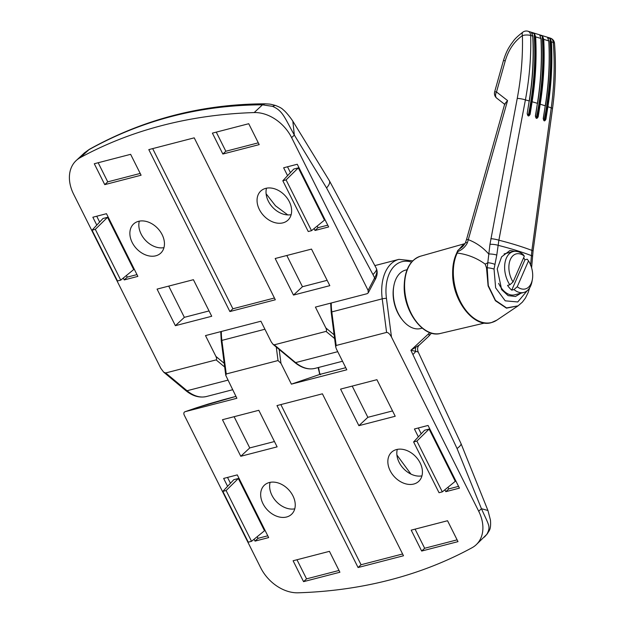 <?xml version="1.0" encoding="UTF-8"?>
<svg xmlns="http://www.w3.org/2000/svg" width="624" height="624" viewBox="0 0 624 624"><rect width="100%" height="100%" fill="white"/><g stroke="black" fill="none" stroke-linecap="round" stroke-linejoin="round"><path stroke-width="0.94" d="M529.659 287.851L528.177 292.484L525.463 298.007L522.366 302.156L518.068 305.854L506.571 307.921L495.495 300.386L488.28 285.542L487.196 267.774L489.965 244.335L517.249 98.381A6.037 0.952 10.6 0 1 525.4 99.902A295.534 83.164 179.2 0 1 529.199 100.948L529.37 101.026C532.865 79.084 534.043 57.47 532.904 36.2L531.617 32.908A300.004 84.427 -0.8 0 1 534.534 33.735L535.649 36.902C536.788 58.227 535.61 79.849 532.116 101.767L530.119 114.309C528.723 116.758 527.756 116.485 527.202 113.482L529.199 100.948C532.701 78.944 533.879 57.322 532.732 36.075A301.423 84.825 179.2 0 0 530.673 35.506C531.227 56.651 529.472 78.117 525.4 99.902L498.872 240.201L496.782 255.076L494.044 269.084L495.628 287.82L505.229 300.83L517.741 301.961L527.311 290.605M535.415 115.869L537.412 103.334C540.907 81.338 542.084 59.717 540.938 38.47L539.822 35.303A300.004 84.427 -0.8 0 1 542.607 36.161L543.722 39.335C544.861 60.653 543.691 82.274 540.197 104.2L538.2 116.735C536.843 119.176 535.915 118.888 535.415 115.869L535.369 115.978M543.254 118.365L545.251 105.823C548.746 83.827 549.923 62.205 548.777 40.958L547.661 37.791A300.004 84.427 -0.8 0 1 550.313 38.68L551.437 41.855C552.575 63.172 551.398 84.802 547.911 106.72L545.906 119.254C544.588 121.688 543.707 121.384 543.254 118.365L543.192 118.466M530.595 265.52L531.89 250.396L551.242 107.882C554.252 85.738 554.923 63.937 553.262 42.487A6.037 4.586 -70.8 0 0 550.501 38.181L527.966 31.223A6.037 4.15 105.3 0 1 530.673 35.506A6.037 2.044 -1.5 0 0 522.405 35.599C514.223 41.457 508.505 49.865 505.261 60.817L496.509 91.978L507.569 100.558L467.423 242.759C465.332 246.847 462.142 249.779 457.852 251.55L457.22 253.04A1.209 0.749 -154.5 0 0 456.963 253.071A1.209 0.749 -154.5 0 0 456.557 253.367C453.866 259.1 452.564 265.801 452.642 273.468C452.306 300.534 473.866 328.271 491.4 322.608L496.93 320.096A42.136 26.497 75.5 0 1 468.476 313.326A42.136 26.497 75.5 0 1 453.32 273.148A42.136 26.497 75.5 0 1 457.22 253.04C467.548 254.358 476.861 258.055 485.176 264.124L486.502 267.836A30.17 7.925 -177.3 0 0 487.196 267.774A6.037 1.193 9.7 0 1 494.044 269.084M520.985 293.186L515.471 296.486L508.123 295.636L501.665 289.676L497.234 268.952L501.595 256.87L509.878 250.559L517.733 251.597M523.669 257.634L524.511 259.178M496.93 320.096L518.068 305.854L506.47 308.162L495.401 300.721L488.108 285.917L486.502 267.836M457.852 251.55L457.759 250.52L460.824 248.017C462.298 247.205 463.85 245.427 465.481 242.681L465.481 242.681A6.037 0.835 20.4 0 1 467.423 242.759M456.557 253.375L457.759 250.52M494.996 264.443A6.037 1.505 12.6 0 0 487.781 262.751A30.17 15.272 -16.8 0 1 485.176 264.124M465.481 242.681L466.518 239.499A6.037 0.429 15.8 0 1 468.351 239.702C476.12 242.658 482.914 247.424 488.717 253.999A6.037 1.225 7.8 0 1 496.782 255.076M517.249 98.381C521.227 77.126 522.943 56.199 522.405 35.599A6.037 2.995 -124.4 0 1 522.967 32.066C513.583 39.382 514.168 40.373 511.118 44.109C508.997 47.494 506.633 50.365 503.428 60.629A6.037 0.437 -164.3 0 1 505.261 60.817M550.501 38.181A6.037 6.037 0 0 1 554.525 43.407A6.037 1.716 175.5 0 0 553.262 42.487A301.423 84.825 179.2 0 0 551.437 41.855L550.571 41.87L550.001 39.686L550.313 38.68M554.525 43.407C556.179 64.779 555.516 86.463 552.529 108.459L533.075 250.942L531.749 266.152A6.037 0.905 -175.2 0 0 530.868 265.598M494.668 91.783A6.037 0.437 15.7 0 1 496.509 91.978A6.037 4.118 -52.2 0 0 496.782 98.186A6.037 6.037 0 0 1 494.668 91.783L503.428 60.629M504.668 104.255L507.569 100.558L504.738 103.927L466.518 239.499M547.661 37.791L548.792 41.192M527.202 113.482L528.294 115.424L529.292 114.169L531.289 101.634L532.116 101.767A295.534 83.164 179.2 0 1 537.412 103.334L535.571 115.955L536.398 117.835L537.358 116.594L539.354 104.06L540.197 104.2A295.534 83.164 179.2 0 1 545.251 105.823L543.387 118.435C543.574 119.995 543.824 120.627 544.136 120.338L545.048 119.114L544.331 119.301C549.822 90.956 551.71 64.42 550.001 39.686M545.906 119.254L545.048 119.114L547.045 106.579C550.54 84.669 551.71 63.102 550.571 41.87M539.822 35.303L540.938 38.47A301.423 84.825 179.2 0 0 535.649 36.902L534.807 36.933L534.199 34.663L534.534 33.735M538.2 116.735L536.617 116.782C542.03 89.419 543.917 62.868 542.279 37.128L542.607 36.161M539.354 104.06C542.841 82.15 544.011 60.583 542.872 39.359L542.279 37.128M531.617 32.908L532.748 36.332M530.119 114.309L528.536 114.371C533.957 86.931 535.844 60.364 534.199 34.663M531.289 101.634C534.776 79.732 535.946 58.165 534.807 36.933M529.175 101.057L527.186 113.591M517.249 286.728A18.104 11.38 75.5 0 0 531.227 283.288A18.104 11.38 75.5 0 0 532.373 279.419L532.03 281.338A21.122 13.283 -104.5 0 1 530.696 285.854A21.122 13.283 -104.5 0 1 523.817 292.453A21.122 13.283 -104.5 0 1 514.004 289.559L517.249 286.728L528.505 260.855L527.21 259.202L524.94 259.795A21.122 13.283 75.5 0 0 523.544 257.899M532.373 279.419A18.104 11.38 75.5 0 0 528.505 260.855M407.074 269.716L405.569 270.114A30.17 18.97 75.5 0 0 395.733 279.529A30.17 18.97 75.5 0 0 393.83 285.979A30.17 18.97 75.5 0 0 402.737 320.354A30.17 18.97 75.5 0 0 420.701 328.528L422.214 328.138M504.075 253.929A21.122 13.283 -104.5 0 1 504.137 253.913L513.217 251.558A21.122 13.283 -104.5 0 1 523.029 254.459L524.332 256.105L513.068 281.978L509.824 284.809A21.122 13.283 -104.5 0 1 506.337 258.157A21.122 13.283 -104.5 0 1 513.217 251.558M524.332 256.105A18.104 11.38 75.5 0 0 510.346 259.545A18.104 11.38 75.5 0 0 513.068 281.978M509.824 284.809L507.554 285.394A21.122 13.283 75.5 0 0 511.735 290.144L514.004 289.559M523.817 292.453L514.73 294.809A21.122 13.283 -104.5 0 1 498.623 283.382M402.737 320.354L401.996 319.441A28.361 17.831 -104.5 0 1 393.627 287.134L393.83 285.979M511.735 290.144L524.94 259.795M266.097 193.752L275.48 205.78L287.781 214.921M282.976 222.846A19.913 14.664 -132.9 0 0 287.906 220.186A19.913 14.664 -132.9 0 0 287.438 198.541A19.913 14.664 -132.9 0 0 265.707 188.37A19.913 14.664 -132.9 0 0 260.777 191.03A19.913 14.664 -132.9 0 0 261.245 212.667A19.913 14.664 -132.9 0 0 282.976 222.846M155.789 255.809A19.913 14.664 -132.9 0 0 160.719 253.149A19.913 14.664 -132.9 0 0 160.251 231.504A19.913 14.664 -132.9 0 0 138.52 221.333A19.913 14.664 -132.9 0 0 133.591 223.993A19.913 14.664 -132.9 0 0 134.059 245.63A19.913 14.664 -132.9 0 0 155.789 255.809M372.949 274.529L374.634 277.891A3.019 1.927 27.6 0 1 375.04 279.88C377.278 275.972 377.738 272.197 376.436 268.57L376.397 268.499C377.036 269.677 375.89 271.69 372.949 274.529L326.578 187.972L294.349 135.08C284.302 117.07 282.812 110.83 272.563 106.353L262.486 104.832C231.41 104.918 201.31 108.74 172.185 116.298C143.107 123.817 115.222 135.026 88.522 149.924L84.373 152.927L89.326 149.339L80.215 157.654A603.447 444.249 47.1 0 1 162.357 125.447A603.447 444.249 47.1 0 1 254.179 112.57A36.208 26.653 47.1 0 1 291.619 137.623L368.105 290.371L374.634 277.891C376.834 273.991 377.419 270.855 376.397 268.499L376.522 268.788M254.179 112.57L262.486 104.832L264.872 103.818C201.942 104.083 143.419 119.262 89.294 149.354M80.215 157.654A36.208 26.653 -132.9 0 0 76.175 160.563A36.208 26.653 -132.9 0 0 73.585 194.126L160.813 368.324L163.675 372.154L165.695 372.957L216.122 359.892C216.84 359.479 216.77 358.316 215.912 356.405L205.491 335.587L260.902 321.227L271.331 342.038L273.047 344.339L274.264 344.822L326.04 331.399C326.765 330.985 326.695 329.823 325.837 327.912L315.416 307.094L367.193 293.678L368.254 292.843L368.105 290.371M314.075 228.595L315.019 230.474L328.645 226.941L297.258 164.26L283.631 167.786L287.578 175.672M123.295 278.039L124.238 279.919L137.865 276.385L106.478 213.697L92.851 217.23L96.798 225.116M194.22 137.842L148.801 149.612L229.889 311.555L275.317 299.785L194.22 137.842M104.754 184.634L141.094 175.219L130.627 154.323L94.286 163.745L104.754 184.634L107.741 181.857L140.205 173.441M259.194 144.612L248.726 123.716L212.394 133.13L222.854 154.027L259.194 144.612M175.383 325.681L211.723 316.267L193.409 279.7L157.069 289.115L175.383 325.681L184.353 317.335L209.056 310.931M329.823 285.659L311.509 249.093L275.176 258.508L293.483 295.074L329.823 285.659M264.841 103.81C271.666 104.192 269.498 104.013 275.129 105.347C279.256 106.868 281.908 108.311 283.101 109.684C285.753 111.626 290.332 117.343 292.828 121.165L294.349 135.08L291.619 137.623M275.145 105.355L272.563 106.353M375.04 279.88L368.254 292.843M139.316 221.153A19.913 14.664 -132.9 0 0 145.392 240.209A19.913 14.664 -132.9 0 0 163.964 247.642M266.503 188.191A19.913 14.664 -132.9 0 0 272.579 207.246A19.913 14.664 -132.9 0 0 291.151 214.679M286.814 255.489L302.453 286.728L327.155 280.324M302.453 286.728L293.483 295.074M168.714 286.096L184.353 317.335M216.271 132.132L225.841 151.25L258.305 142.834M225.841 151.25L222.854 154.027M98.171 162.739L107.741 181.857M152.677 148.613L232.885 308.771L274.427 298.007M232.885 308.771L229.889 311.555M96.728 216.224L99.653 222.066M126.415 275.496L127.234 277.134L136.976 274.607M107.539 217.316L102.999 218.494L92.04 230.194L117.468 280.972L120.744 280.121L95.308 229.343L107.539 217.316L133.7 269.56L120.744 280.121M127.234 277.134L124.238 279.919M317.187 226.06L318.006 227.69L327.756 225.17M318.006 227.69L315.019 230.474M287.508 166.78L290.433 172.622M324.48 220.116L298.319 167.879L293.779 169.049L282.82 180.749L308.248 231.527L311.516 230.677L324.48 220.116M95.308 229.343L92.04 230.194M311.516 230.677L286.088 179.899L298.319 167.879M286.088 179.899L282.82 180.749M396.903 455.013L410.935 474.084M270.114 482.344A19.913 14.664 -132.9 0 0 276.19 501.407A19.913 14.664 -132.9 0 0 294.762 508.833M269.318 482.524A19.913 14.664 -132.9 0 0 264.389 485.183A19.913 14.664 -132.9 0 0 264.857 506.828A19.913 14.664 -132.9 0 0 286.588 517A19.913 14.664 -132.9 0 0 291.517 514.34A19.913 14.664 -132.9 0 0 291.049 492.703A19.913 14.664 -132.9 0 0 269.318 482.524M397.301 449.381A19.913 14.664 -132.9 0 0 403.377 468.445A19.913 14.664 -132.9 0 0 421.949 475.87M396.505 449.561A19.913 14.664 -132.9 0 0 391.576 452.221A19.913 14.664 -132.9 0 0 392.044 473.866A19.913 14.664 -132.9 0 0 413.767 484.037A19.913 14.664 -132.9 0 0 418.704 481.377A19.913 14.664 -132.9 0 0 418.236 459.74A19.913 14.664 -132.9 0 0 396.505 449.561M411.551 262.135A39.226 24.664 75.5 0 0 394.766 265.715A39.226 24.664 75.5 0 0 386.443 298.358L391.482 337.046L478.709 511.243A36.208 26.653 -132.9 0 1 476.12 544.814A36.208 26.653 -132.9 0 1 472.079 547.716A603.447 444.249 47.1 0 1 389.938 579.922A603.447 444.249 47.1 0 1 298.116 592.8A36.208 26.653 47.1 0 1 260.676 567.746L184.189 414.999C183.511 413.322 183.815 412.222 185.094 411.692L236.878 398.276L225.771 375.383L221.247 340.688L221.879 340.4L226.247 373.971L225.771 375.383M279.154 349.424L280.964 363.332L278.031 360.547L226.247 373.971M185.094 411.692L196.381 407.815A3.019 2.34 71 0 1 196.513 407.768L185.094 411.692M391.482 337.046C389.758 333.934 388.128 332.389 386.591 332.413L336.172 345.478L335.696 346.897L336.383 348.972L346.804 369.782L291.385 384.142L319.816 374.416L318.068 367.591M280.964 363.332L291.385 384.142M254.093 539.23L255.037 541.109L268.663 537.584L237.276 474.895L223.649 478.429L227.596 486.307M444.873 489.785L445.817 491.673L459.443 488.14L428.048 425.451L414.422 428.984L418.369 436.862M358.075 567.528L403.494 555.758L322.405 393.814L276.978 405.584L358.075 567.528L361.062 564.743L402.605 553.979M447.541 520.736L411.2 530.15L421.668 551.047L458 541.632L447.541 520.736M293.101 560.758L303.56 581.654L339.901 572.239L329.441 551.343L293.101 560.758M376.912 379.688L340.571 389.103L358.886 425.669L395.218 416.255L376.912 379.688M222.472 419.71L240.778 456.277L277.118 446.862L258.812 410.296L222.472 419.71M476.12 544.814L486.86 534.308C490.846 526.344 489.325 526.438 481.439 508.7L457.049 448.516L410.888 350.275L419.414 344.939M478.709 511.243L481.439 508.7L487.945 510.502L490.472 520.19C491.119 529.893 489.263 530.236 487.383 533.723L484.364 537.139M417.893 351.562C418.47 352.076 417.752 351.998 415.732 351.328L410.888 350.275L428.774 333.629A39.226 24.664 75.5 0 0 429.811 332.592M486.86 534.308L487.383 533.723M319.652 374.447L345.758 367.7L319.816 374.416M223.634 399.649L235.934 396.388L196.513 407.768M196.248 407.862A3.019 2.34 71 0 1 196.381 407.815L208.58 403.939M223.72 399.625L208.533 403.954M234.109 416.699L249.748 447.931L240.778 456.277M249.748 447.931L274.451 441.535M352.209 386.092L367.856 417.323L392.551 410.927M367.856 417.323L358.886 425.669M296.977 559.751L306.556 578.869L303.56 581.654M306.556 578.869L339.011 570.461M415.077 529.144L424.655 548.262L457.111 539.854M424.655 548.262L421.668 551.047M280.855 404.578L361.062 564.743M447.985 487.25L448.804 488.888L445.817 491.673M418.306 427.978L421.231 433.82M448.804 488.888L458.554 486.361M429.117 429.07L424.57 430.248L413.611 441.94L439.039 492.718L442.315 491.876L455.278 481.307L429.117 429.07L416.887 441.09L413.611 441.94M227.526 477.422L230.451 483.257M257.205 536.695L258.024 538.333L267.774 535.805M238.337 478.514L233.797 479.692L222.838 491.384L248.266 542.162L251.534 541.312L264.498 530.751L238.337 478.514L226.106 490.534L222.838 491.384M258.024 538.333L255.037 541.109M442.315 491.876L416.887 441.09M251.534 541.312L226.106 490.534M545.236 105.932L545.392 105.901C548.878 83.951 550.056 62.345 548.917 41.067L548.777 40.958A301.423 84.825 179.2 0 0 543.722 39.335L542.872 39.359M552.529 108.459A6.037 0.632 -172.3 0 0 551.242 107.882A295.534 83.164 179.2 0 0 547.911 106.72L547.045 106.579M490.846 238.711A6.037 0.944 10.7 0 1 498.872 240.201A263.063 74.03 -0.8 0 1 531.89 250.396A6.037 0.624 -172.2 0 1 533.075 250.942M532.522 256.261A6.037 0.975 -175.9 0 0 531.367 255.598A262.103 73.757 179.2 0 0 498.046 245.302A6.037 1.295 7 0 0 489.965 244.335M440.497 333.434C423.946 338.372 403.868 312.273 404.18 286.876C404.446 270.309 409.882 260.083 420.482 256.207A39.897 25.085 75.5 0 0 404.578 286.619A39.897 25.085 75.5 0 0 440.497 333.434L484.708 323.029M465.2 243.321A42.136 26.497 75.5 0 0 459.545 249.015M541.094 38.587C542.233 59.857 541.055 81.471 537.568 103.42L537.365 103.444M165.695 372.957L187.044 390.741A42.245 26.559 75.5 0 0 206.606 396.482C199.508 398.12 192.551 396.139 185.749 390.546A3.019 1.763 129.8 0 0 187.044 390.741L227.815 380.172M274.264 344.822L295.604 362.606L337.74 351.679M334.604 338.536L326.04 331.399M294.832 362.489A1.81 1.061 129.8 0 0 295.604 362.606A42.245 26.559 75.5 0 0 315.167 368.347C308.342 369.946 301.564 367.996 294.832 362.489L273.047 344.339M224.679 367.021L216.122 359.892M292.835 121.173L329.378 180.734A24.141 7.418 150.3 0 1 326.578 187.972M215.912 356.405L224.195 363.301M325.837 327.912L334.121 334.815M264.919 329.238L221.879 340.4A42.245 26.559 75.5 0 1 221.356 331.477M278.031 360.547L276.268 347.022M386.591 332.413L382.223 298.841L331.804 311.906L336.172 345.478M386.443 298.358A3.019 0.46 -7.4 0 0 382.223 298.841A42.245 26.559 -104.5 0 1 391.186 263.695A42.245 26.559 -104.5 0 1 398.9 259.366L374.93 265.582M331.282 302.983A42.245 26.559 75.5 0 0 331.804 311.906L331.172 312.203L330.665 303.147M457.049 448.516A24.141 4.633 -23.6 0 0 460.996 443.555L487.945 510.51M431.488 333.138L428.563 336.422A3.019 2.223 -132.9 0 0 428.774 333.629M412.979 354.448A24.141 6.045 -26.6 0 0 415.732 351.328A6.037 5.507 94 0 1 415.724 347.576M318.56 367.466L319.582 372.98A1.81 0.452 153.5 0 1 319.324 373.433M527.966 31.223A6.037 6.037 0 0 0 522.967 32.066M420.482 256.207L464.178 243.828M531.749 266.152L531.617 267.852M465.325 243.056L458.539 249.842M504.925 104.504L496.782 98.186M501.205 288.959L501.914 288.779M232.604 389.743L206.606 396.482M342.529 361.249L315.167 368.347M163.675 372.154L185.749 390.546M329.378 180.734L376.342 268.375M76.175 160.563L84.396 152.911M220.74 331.633L221.247 340.688M412.745 260.84L398.9 259.366M428.563 336.422L419.414 344.932C417.557 346.57 417.128 348.878 418.135 351.842L460.996 443.555M335.696 346.897L331.172 312.203M319.582 372.98L320.471 374.751"/></g></svg>
